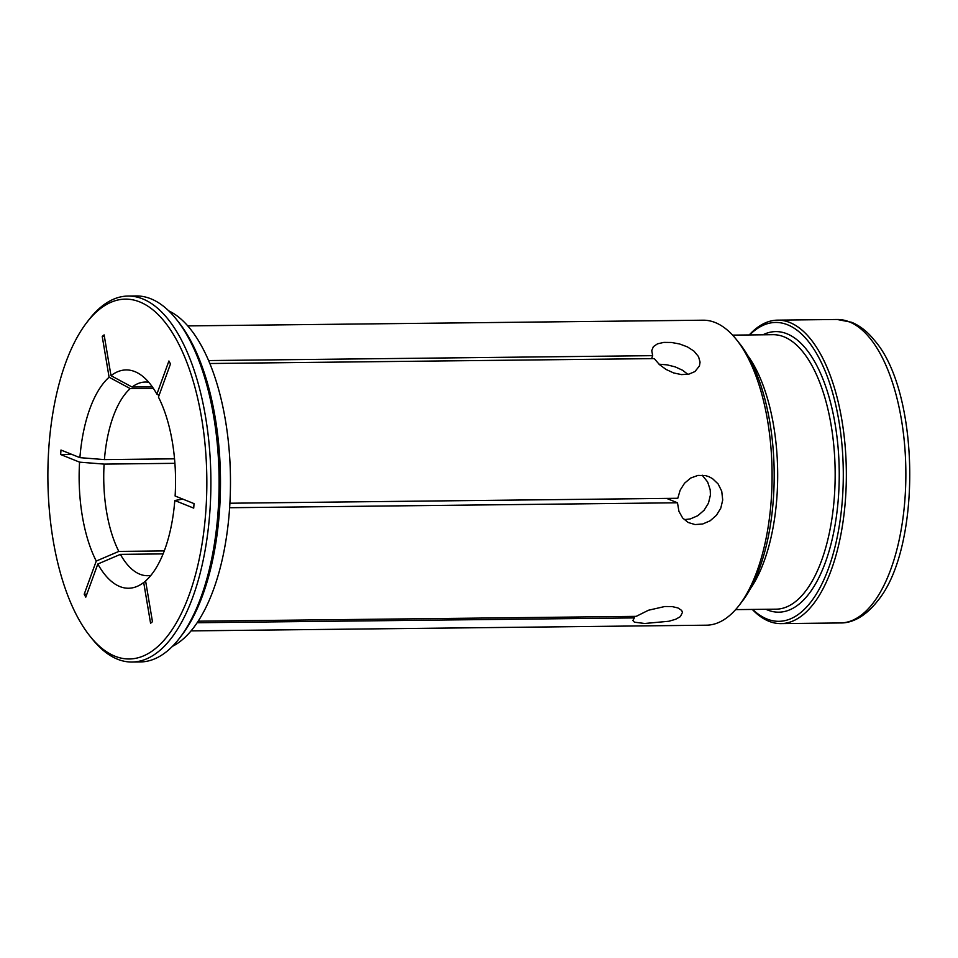 <?xml version="1.0" encoding="UTF-8"?>
<svg xmlns="http://www.w3.org/2000/svg" width="958" height="958" viewBox="0 0 958 958"><rect width="100%" height="100%" fill="white"/><g stroke="black" fill="none" stroke-linecap="round" stroke-linejoin="round"><path stroke-width="1.44" d="M164.273 550.922L118.828 551.413L96.255 561.053L84.208 594.211L85.777 597.157L97.824 564.011L120.397 554.371A96.842 42.751 89.4 0 0 147.568 575.698A96.842 42.751 89.4 0 0 150.909 575.363M96.255 561.053A109.164 48.199 89.4 0 1 79.574 462.151L60.665 454.535L60.977 450.032L79.897 457.649A109.164 48.199 89.4 0 1 109.104 377.224L102.231 336.438L104.123 334.893L110.996 375.668A109.164 48.199 89.4 0 1 139.88 374.267A109.164 48.199 89.4 0 1 156.873 394.145L168.919 360.986L170.488 363.932L158.441 397.091A109.164 48.199 89.4 0 1 175.11 496.005L194.031 503.621L193.72 508.123L174.799 500.507A109.164 48.199 89.4 0 1 145.592 580.931L152.466 621.706L150.574 623.263L143.7 582.488A109.164 48.199 89.4 0 1 142.191 583.59A109.164 48.199 89.4 0 1 97.824 564.011M139.736 301.926A179.96 79.454 -90.6 0 0 86.519 322.858A179.96 79.454 -90.6 0 0 47.9 479.958A179.96 79.454 -90.6 0 0 89.98 636.16A179.96 79.454 -90.6 0 0 202.713 539.617A179.96 79.454 -90.6 0 0 139.736 301.926M128.061 296.046L136.275 295.962A183.002 80.795 89.4 0 1 150.885 298.8A183.002 80.795 89.4 0 1 176.284 319.206L178.392 321.84A179.96 79.454 89.4 0 1 220.472 478.042A179.96 79.454 89.4 0 1 181.852 635.142L179.805 637.824A183.002 80.795 89.4 0 1 140.311 661.954L132.108 662.038A183.002 80.795 -90.6 0 0 210.724 494.747A183.002 80.795 -90.6 0 0 142.682 298.896A183.002 80.795 -90.6 0 0 128.061 296.046A183.002 80.795 -90.6 0 0 88.567 320.176L86.519 322.858M168.716 310.847A171.566 75.754 89.4 0 1 230.459 477.934A171.566 75.754 89.4 0 1 172.428 646.351M148.777 382.29A96.842 42.751 89.4 0 0 145.436 382.026A96.842 42.751 89.4 0 0 132.096 387.044L152.298 386.828M132.096 387.044L110.996 375.668M156.873 394.145L159.052 395.426M702.166 475.168L707.639 481.97L710.213 489.813L710.405 495.07L708.477 503.142L704.094 510.255L697.747 515.727L690.215 518.961L684.216 519.631M659.008 364.196L667.139 364.866L675.198 366.878L682.599 370.255L687.856 374.339M752.677 609.432A149.46 65.982 -90.6 0 0 840.908 514.53A149.46 65.982 -90.6 0 0 787.56 324.774A149.46 65.982 -90.6 0 0 749.647 334.941M187.732 325.9L703.076 320.2A152.502 67.335 89.4 0 1 736.427 339.575L739.576 343.527A147.927 65.312 89.4 0 1 774.172 471.935A147.927 65.312 89.4 0 1 742.426 601.073L739.348 605.085A152.502 67.335 89.4 0 1 706.441 625.191L191.097 630.891M736.427 339.575A152.502 67.335 89.4 0 1 746.318 354.628A152.502 67.335 89.4 0 1 739.348 605.085M208.557 360.567L652.685 355.658L651.739 350.664L653.38 346.628L657.547 343.814L663.834 342.401L671.462 342.473L679.593 343.97L687.389 346.88L693.927 351.083L698.538 356.627L700.058 362.136L699.448 365.932L694.945 371.56L688.91 374.135L681.509 374.602L673.63 372.937L666.026 369.429L659.403 364.567L654.266 358.603L209.802 363.513M229.908 503.225L677.797 498.28L680.144 490.197L684.551 483.203L690.694 478.042L697.951 475.408L705.483 475.611L708.728 476.617L712.453 478.569L718.117 483.946L721.733 491.203L722.715 500.028L720.787 508.147L716.428 515.296L710.129 520.793L702.657 524.014L695.041 524.565L688.167 522.481L682.623 517.955L678.935 511.368L677.486 502.782L229.633 507.728M198.222 621.191L636.232 616.353L648.434 610.246L664.732 606.522L672.145 606.582L677.953 607.947L681.581 610.366L682.515 612.294L680.36 616.641L675.665 619.263L668.935 621.251L644.674 623.49L634.4 622.173L632.879 620.521L634.352 617.91L197.192 622.736M176.284 319.206A183.002 80.795 89.4 0 1 219.083 478.066A183.002 80.795 89.4 0 1 179.805 637.824M89.98 636.16L92.088 638.794A183.002 80.795 -90.6 0 0 132.108 662.038M109.104 377.224L130.216 388.601A96.842 42.751 89.4 0 0 104.422 459.601L79.897 457.649M104.374 336.426L102.231 336.438M153.34 388.349L130.216 388.601M104.422 459.601L174.536 458.822M71.85 454.403L60.665 454.535M752.281 609.432A151.747 67 -90.6 0 0 781.01 623.61A151.747 67 -90.6 0 0 846.201 484.892A151.747 67 -90.6 0 0 789.775 322.499A151.747 67 -90.6 0 0 777.656 320.14A151.747 67 -90.6 0 0 749.252 334.941M634.088 616.377L634.352 617.91M666.612 498.399L677.486 502.782M182.846 499.118L174.799 500.507M145.628 581.171L143.7 582.488M163.111 553.892L120.397 554.371M118.828 551.413A96.842 42.751 89.4 0 1 104.111 464.103L174.907 463.325M79.574 462.151L104.111 464.103M86.855 594.188L84.208 594.211M652.685 355.658L651.608 358.639M762.915 334.797A140.299 61.947 89.4 0 1 786.937 333.779A140.299 61.947 89.4 0 1 838.478 496.555A140.299 61.947 89.4 0 1 767.621 610.018A140.299 61.947 89.4 0 1 765.945 609.288M777.656 320.14L837.172 319.481A151.747 67 89.4 0 1 849.291 321.84A151.747 67 89.4 0 1 905.717 484.233A151.747 67 89.4 0 1 840.525 622.951L781.01 623.61M732.595 335.132L773.022 334.689A137.257 60.593 89.4 0 1 783.991 336.821A137.257 60.593 89.4 0 1 835.029 483.706A137.257 60.593 89.4 0 1 776.052 609.18L735.624 609.623M750.389 588.715A137.257 60.593 -90.6 0 0 747.827 355.705M840.525 622.951C850.273 623.191 864.032 618.305 877.6 600.953C921.764 548.084 920.051 392.541 874.726 340.653C867.792 331.911 860.092 325.78 851.614 322.283L837.172 319.481"/></g></svg>
